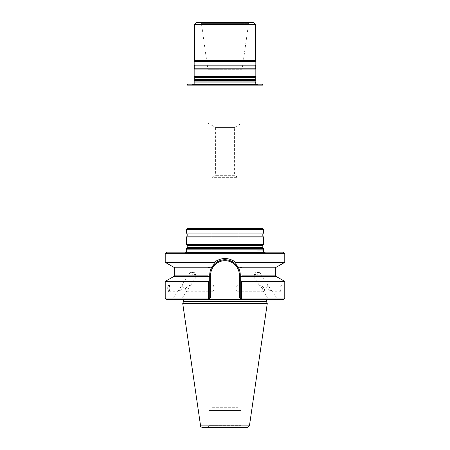 <?xml version="1.0" encoding="UTF-8"?>
<svg xmlns="http://www.w3.org/2000/svg" width="450" height="450" viewBox="0 0 450 450"><rect width="100%" height="100%" fill="white"/><g stroke="black" fill="none" stroke-linecap="round" stroke-linejoin="round"><path stroke-width="0.34" stroke-dasharray="2.25 1.69" d="M235.941 288.197C236.121 290.064 236.582 291.094 237.336 291.274C238.32 291.454 238.32 284.94 237.336 285.12C236.582 285.306 236.121 286.329 235.941 288.197M262.249 288.197L263.441 291.274C264.521 291.004 264.791 289.935 264.257 288.067C262.53 286.459 260.91 285.474 259.391 285.12L262.249 288.197M262.007 84.178L187.993 84.178M191.678 84.178L258.322 84.178L191.678 84.178L192.662 84.487L257.338 84.487L255.881 84.178L194.119 84.178L255.881 84.178M186.57 248.4L263.43 248.4M263.43 249.868L186.57 249.868M262.957 85.129L187.042 85.129M187.042 228.544L262.957 228.544M186.57 244.491L263.43 244.491M186.57 237.009L263.43 237.009M186.57 233.106L263.43 233.106M186.57 229.365L263.43 229.365M263.43 252.101L186.57 252.101M186.57 252.141L263.43 252.141L186.57 252.141M263.469 252.141L186.531 252.141L263.469 252.141L264.932 252.45L185.068 252.45L184.089 252.141L265.911 252.141L184.089 252.141M240.846 410.417L209.154 410.417L240.846 410.417L238.129 407.7L211.871 407.7L238.129 407.7L238.129 351.968L211.871 351.968L238.129 351.968L211.871 351.968L238.129 351.968L238.129 177.362L211.871 177.362L238.129 177.362L234.591 175.32L215.409 175.32L234.591 175.32L234.591 127.412L242.083 123.086L207.917 123.086L242.083 123.086L242.083 69.761L207.917 69.761L242.083 69.761L248.569 23.619L249.334 22.5L200.666 22.5L249.334 22.5M241.132 410.417L208.868 410.417L241.132 410.417L241.132 425.604L208.868 425.604L241.132 425.604C241.245 426.757 241.875 427.387 243.028 427.5L206.972 427.5L243.028 427.5M202.449 427.5L247.551 427.5M253.558 276.536A3.701 0.726 -33.3 0 0 253.8 276.626A3.701 0.726 -33.3 0 0 257.49 274.809A3.701 0.726 -33.3 0 0 259.74 272.469A3.701 0.726 -33.3 0 0 259.431 272.385A3.701 0.726 -33.3 0 0 256.247 273.898A3.701 0.726 -33.3 0 0 253.597 276.221A3.701 0.726 -33.3 0 0 253.558 276.536L259.329 285.306M269.719 290.34L266.687 287.584L267.879 285.12L271.986 291.082L269.719 290.34M182.739 303.581L267.261 303.581M190.26 272.469A3.701 0.726 33.3 0 1 190.569 272.385A3.701 0.726 33.3 0 1 193.753 273.898A3.701 0.726 33.3 0 1 196.403 276.221A3.701 0.726 33.3 0 1 196.442 276.536A3.701 0.726 33.3 0 1 196.2 276.626A3.701 0.726 33.3 0 1 192.51 274.809A3.701 0.726 33.3 0 1 190.26 272.469L181.811 285.311M211.956 288.197C211.905 286.329 212.141 285.306 212.664 285.12C214.391 284.94 214.391 291.459 212.664 291.274C212.141 291.094 211.905 290.064 211.956 288.197M185.642 288.197C187.374 286.509 189.028 285.486 190.609 285.12L186.559 291.274C185.552 291.043 185.248 290.014 185.642 288.197M180.281 290.34L183.313 287.584L182.121 285.12L178.014 291.082L180.281 290.34M280.052 288.197C280.136 290.064 280.513 291.094 281.177 291.274C282.454 291.459 282.454 284.94 281.177 285.12C280.513 285.306 280.136 286.329 280.052 288.197M268.909 299.588L277.582 299.588L268.909 299.588M181.091 299.588L172.417 299.588L181.091 299.588M165.218 281.424L208.507 281.424L208.491 299.301L209.722 298.069L165.218 298.069M166.736 299.588L267.975 299.588L228.909 299.588L241.796 299.588L239.327 297.118L241.509 299.301L241.493 298.069L284.782 298.069M241.493 281.424L240.278 280.733L240.278 298.069L241.493 298.069L241.493 281.424L284.782 281.424M283.264 299.588L241.796 299.588L240.278 298.069L240.278 275.006L240.278 298.069M240.278 280.733L240.278 276.952L242.162 275.861L240.846 276.621L276.457 276.621M209.722 298.069L209.722 275.006L209.722 298.069L208.204 299.588L210.673 297.118L209.722 298.069L209.722 280.733L208.507 281.424M173.542 276.621L209.154 276.621L173.947 276.621L209.154 276.621L209.722 276.952L209.722 280.733M242.094 275.901L240.846 276.621M174.707 267.891L207.939 267.891L212.136 266.766C210.549 269.269 209.745 272.014 209.722 275.006L209.722 276.952L207.906 275.901M241.914 267.851L239.231 267.131L276.053 267.131L239.231 267.131L242.061 267.891L237.864 266.766C239.451 269.269 240.255 272.014 240.278 275.006L240.278 276.952M210.673 297.118L210.673 275.006L209.722 275.006A15.277 15.277 0 0 1 225 259.729A15.277 15.277 0 0 1 240.278 275.006A15.277 15.277 0 0 0 237.864 266.766L239.231 267.131L276.457 267.131M231.249 261.067A15.277 15.277 0 0 0 230.721 260.843M230.462 260.741A15.277 15.277 0 0 0 230.13 260.618M228.808 260.213A15.277 15.277 0 0 0 224.994 259.729M222.486 259.937A15.277 15.277 0 0 0 221.181 260.218M219.859 260.623A15.277 15.277 0 0 0 219.527 260.747M219.268 260.848A15.277 15.277 0 0 0 218.745 261.073M173.542 267.131L210.769 267.131L173.947 267.131L210.769 267.131L207.939 267.891L212.136 266.766A15.277 15.277 0 0 0 210.026 271.969M212.136 266.766L215.387 263.132C221.805 258.598 228.212 258.598 234.613 263.137L237.864 266.766M215.387 263.132L214.144 262.327C221.383 257.248 228.623 257.248 235.856 262.327L234.619 263.132M235.856 262.327L284.782 262.327M165.218 262.327L214.144 262.327M165.218 253.659L284.782 253.659M166.736 252.141L283.264 252.141M194.158 84.178L255.842 84.178L194.158 84.178M255.842 84.144L194.158 84.144M255.842 81.906L194.158 81.906M196.532 22.5L253.468 22.5M194.636 24.396L255.364 24.396M194.636 60.581L255.364 60.581M194.158 61.408L255.842 61.408M194.158 65.143L255.842 65.143M194.158 69.053L255.842 69.053M194.158 76.534L255.842 76.534M194.158 80.438L255.842 80.438M209.154 410.417L211.871 407.7L211.871 177.362L215.409 175.32L215.409 127.412L234.591 127.412L215.409 127.412L207.917 123.086L207.917 69.761L201.431 23.619L248.569 23.619L201.431 23.619L200.666 22.5M187.172 247.534L262.828 247.534M187.172 245.357L262.828 245.357M187.172 236.149L262.828 236.149M187.172 233.972L262.828 233.972M186.727 250.076L263.273 250.076M186.531 252.141L185.524 252.518L264.932 252.45L265.911 252.141M200.576 425.874L249.424 425.874M183.454 301.624L266.546 301.624M239.327 297.118L239.327 275.006L240.278 275.006M210.673 275.006A14.327 14.327 0 0 1 225 260.679A14.327 14.327 0 0 1 239.327 275.006M275.293 275.861L242.162 275.861M207.838 275.861L174.707 275.861M242.061 267.891L275.293 267.891M258.322 84.178L257.338 84.487L193.118 84.561L256.882 84.561L193.118 84.561L194.119 84.178M194.321 82.119L255.679 82.119M194.766 66.009L255.234 66.009M194.766 68.186L255.234 68.186M194.766 77.4L255.234 77.4M194.766 79.577L255.234 79.577M259.391 285.12L237.336 285.12M263.441 291.274L237.336 291.274M185.524 252.518L264.476 252.518L185.524 252.518M208.868 410.417L208.868 425.604C208.755 426.757 208.125 427.387 206.972 427.5M259.431 272.385L255.448 272.683L253.597 276.221M281.177 285.12L267.879 285.12M196.403 276.221L194.552 272.683L190.569 272.385M212.664 285.12L190.609 285.12M212.664 291.274L186.559 291.274M168.823 285.12L182.121 285.12M281.177 291.274L271.929 291.274M277.582 299.588L271.986 291.082M268.189 285.311L259.74 272.469M268.723 299.588L263.132 291.088M181.277 299.588L186.868 291.088M190.671 285.311L196.442 276.536M172.417 299.588L178.014 291.082M168.823 291.274L178.071 291.274"/><path stroke-width="0.67" d="M262.957 85.129L187.042 85.129L187.993 84.178L262.007 84.178L262.957 85.129L262.957 228.544L187.042 228.544L186.57 229.365L186.57 233.106L263.43 233.106L262.828 233.972L187.172 233.972L187.172 236.149L186.57 237.009L186.57 244.491L263.43 244.491L262.828 245.357L187.172 245.357L187.172 247.534L186.57 248.4L186.57 249.868L263.43 249.868L263.43 248.4L186.57 248.4M262.828 245.357L262.828 247.534L263.43 248.4M262.828 233.972L262.828 236.149L263.43 237.009L186.57 237.009M263.43 237.009L263.43 244.491M262.957 228.544L263.43 229.365L186.57 229.365M263.43 229.365L263.43 233.106M186.57 252.141L263.43 252.101L263.43 249.868M247.551 427.5L202.449 427.5C200.801 426.78 200.171 426.24 200.576 425.874L182.739 303.581L267.261 303.581L249.424 425.874L247.551 427.5M267.975 299.588C266.799 299.773 266.327 300.454 266.546 301.624L267.261 303.581M169.948 288.197C169.864 290.064 169.487 291.094 168.823 291.274C167.546 291.459 167.546 284.94 168.823 285.12C169.487 285.306 169.864 286.329 169.948 288.197M242.094 275.901L240.278 276.952L240.846 276.621L276.457 276.621L284.782 281.424L241.493 281.424L241.509 299.301L240.278 298.069L284.782 298.069L283.264 299.588L166.736 299.588L165.218 298.069L208.507 298.069L208.204 299.588L209.722 298.069L208.507 298.069L208.507 281.424L165.218 281.424L165.218 298.069M241.509 299.301L241.796 299.588L241.509 299.301M208.507 281.424L209.722 280.733L209.722 276.952L209.154 276.621L173.542 276.621L165.218 281.424M240.278 298.069L239.327 297.118L240.278 298.069L240.278 280.733L241.493 281.424M240.846 276.621L240.278 276.952L240.278 280.733M209.722 298.069L210.673 297.118L209.722 298.069L209.722 280.733M210.026 271.969A15.277 15.277 0 0 0 209.722 275.006L209.722 276.952L207.906 275.901M276.053 267.131L275.293 267.891L242.061 267.891L237.864 266.766C239.451 269.269 240.255 272.014 240.278 275.006L240.278 276.952M284.782 253.659L165.218 253.659L166.736 252.141L283.264 252.141L284.782 253.659L284.782 262.327L276.457 267.131L239.231 267.131L237.864 266.766A15.277 15.277 0 0 0 231.249 261.067M230.13 260.618A15.277 15.277 0 0 0 228.808 260.213M224.994 259.729A15.277 15.277 0 0 0 222.486 259.937M221.181 260.218A15.277 15.277 0 0 0 219.859 260.623M218.745 261.073A15.277 15.277 0 0 0 212.136 266.766C210.549 269.269 209.745 272.014 209.722 275.006L210.673 275.006A14.327 14.327 0 0 1 225 260.679A14.327 14.327 0 0 1 239.327 275.006L239.327 297.118M207.838 275.861L174.707 275.861L174.707 267.891L207.939 267.891L212.136 266.766L215.387 263.132C221.788 258.598 228.195 258.598 234.613 263.137L235.856 262.327C228.617 257.248 221.377 257.248 214.144 262.327L215.381 263.132M237.864 266.766L234.613 263.132M214.144 262.327L165.218 262.327L173.542 267.131L210.769 267.131L212.136 266.766M284.782 262.327L235.856 262.327M255.842 84.178L194.158 84.178M194.158 81.906L255.842 81.906L255.842 80.438L194.158 80.438L194.158 84.144M194.636 24.396L255.364 24.396L253.468 22.5L196.532 22.5L194.636 24.396L194.636 60.581L194.158 61.408L194.158 65.143L255.842 65.143L255.842 61.408L194.158 61.408M255.364 24.396L255.364 60.581L194.636 60.581M255.364 60.581L255.842 61.408M255.234 68.186L194.766 68.186L194.158 69.053L255.842 69.053L255.234 68.186L255.234 66.009L255.842 65.143M255.842 69.053L255.842 76.534L194.158 76.534L194.158 69.053M255.842 80.438L255.234 79.577L255.234 77.4L255.842 76.534M262.828 247.534L187.172 247.534M262.828 236.149L187.172 236.149M263.273 250.076L186.57 249.868M249.424 425.874L200.576 425.874M266.546 301.624L183.454 301.624L182.739 303.581M242.162 275.861L275.293 275.861L276.053 276.621M240.278 275.006L239.327 275.006M210.673 297.118L210.673 275.006M255.842 84.144L255.679 82.119L194.321 82.119M255.234 66.009L194.766 66.009L194.158 65.143M255.234 77.4L194.766 77.4L194.158 76.534M255.234 79.577L194.766 79.577L194.158 80.438M187.042 85.129L187.042 228.544M187.172 245.357L186.57 244.491M187.172 233.972L186.57 233.106M186.57 252.101L186.727 250.076M284.782 281.424L284.782 298.069M183.454 301.624C183.673 300.454 183.201 299.773 182.025 299.588M174.707 275.861L173.947 276.621M275.293 267.891L275.293 275.861M174.707 267.891L173.947 267.131M165.218 253.659L165.218 262.327M194.766 66.009L194.766 68.186M194.766 77.4L194.766 79.577"/></g></svg>
